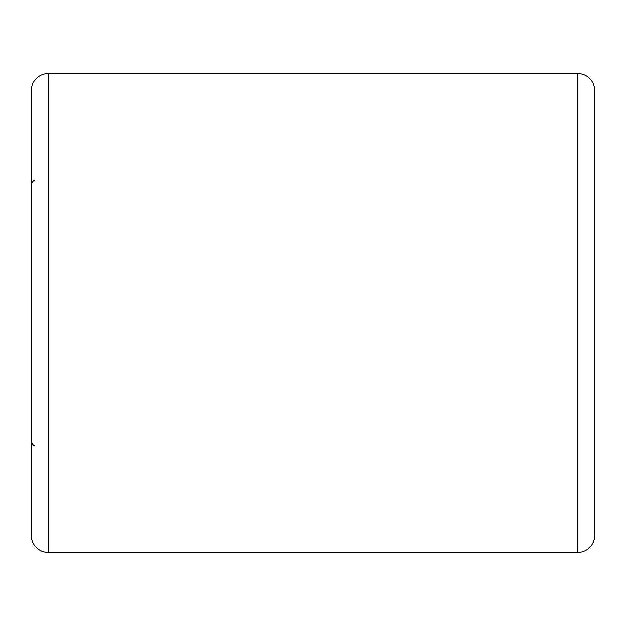 <?xml version="1.0" encoding="UTF-8"?>
<svg xmlns="http://www.w3.org/2000/svg" width="626" height="626" viewBox="0 0 626 626"><rect width="100%" height="100%" fill="white"/><g stroke="black" fill="none" stroke-linecap="round" stroke-linejoin="round"><path stroke-width="0.94" d="M31.3 535.543L31.3 90.457A16.902 16.902 0 0 1 48.202 73.555L48.202 552.445A16.902 16.902 0 0 1 31.3 535.543M577.798 552.445L577.798 73.555A16.902 16.902 0 0 1 594.7 90.457L594.7 535.543A16.902 16.902 0 0 1 577.798 552.445L48.202 552.445M577.798 73.555L48.202 73.555M34.68 445.399C34.133 446.361 33.006 445.235 31.3 442.019M34.68 180.601C34.133 179.639 33.006 180.765 31.3 183.981"/></g></svg>
